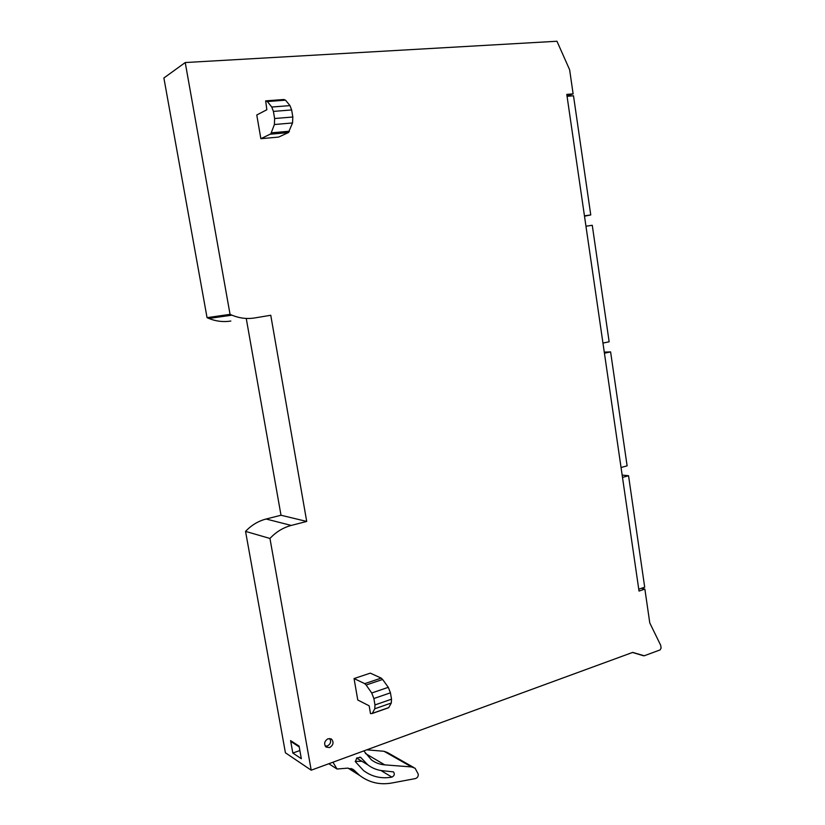 <?xml version="1.0" encoding="UTF-8"?>
<svg xmlns="http://www.w3.org/2000/svg" width="825" height="825" viewBox="0 0 825 825"><rect width="100%" height="100%" fill="white"/><g stroke="black" fill="none" stroke-linecap="round" stroke-linejoin="round"><path stroke-width="1.24" d="M311.2 770.189L269.95 538.457L245.551 531.393L285.419 752.802L311.2 770.189L632.713 652.4L644.253 655.772L660.155 649.894L661.093 648.038L660.701 645.315L649.78 622.937L644.872 589.102L639.024 591.071L566.785 94.39L573.117 93.864L567.012 95.999M245.551 531.393C251.419 525.174 258.277 521.049 266.104 519.018L281.005 515.243L246.252 318.471M230.845 321.038C223.42 322.235 216.088 321.368 208.849 318.45L207.054 317.656L163.886 77.993L185.233 62.545L230.051 314.356L207.054 317.656M641.396 588.318L644.872 589.102M290.596 740.613L299.073 746.089L301.331 758.711L292.823 753.05L290.596 740.613M269.95 538.457C276.045 531.929 283.15 527.587 291.266 525.432L266.104 519.018M281.005 515.243L306.714 521.441L291.266 525.432M230.051 314.356L231.928 315.181C239.446 318.264 247.057 319.172 254.77 317.934L270.755 315.263L306.714 521.441M573.117 93.864L569.632 69.764L556.968 41.25L185.233 62.545M292.823 753.05L299.867 750.533M328.061 738.726L331.588 739.2C333.991 742.397 333.341 745.192 329.618 747.574L326.061 747.089C323.678 743.872 324.338 741.087 328.061 738.726M354.059 678.552L370.322 673.138L381.202 678.109L382.635 679.46L366.145 685.028L371.724 692.99L373.88 698.528L374.973 704.942L374.767 708.778L372.23 713.491L370.507 713.625L369.167 705.818L357.761 699.992L354.059 678.552L364.733 683.657L366.145 685.028M270.373 134.207L288.389 132.588L278.623 137.074L260.865 138.693L256.771 114.995L266.846 109.746L265.66 100.877L267.372 101.537L271.755 107.033L273.405 111.406L274.622 118.522L274.385 124.523L270.827 133.856L260.865 138.693M387.472 708.139L388.668 707.726L391.298 703.013L391.524 699.188L390.442 692.814L388.286 687.328L382.635 679.46M288.389 132.588L292.545 122.956L292.834 117.006L291.637 109.942L289.977 105.61L285.532 100.165L283.779 99.505L266.465 100.815M366.764 749.832L384.017 751.276L387.461 752.555L413.696 767.456M361.938 761.31L355.204 761.341M328.804 763.733L337.012 769.013L333.042 762.341M363.815 750.915L371.363 759.815C375.323 762.774 379.778 764.466 384.739 764.868L411.562 766.941L415.099 768.25L418.254 774.149C418.368 776.428 417.409 777.903 415.387 778.583L391.896 782.997C379.933 785.111 369.249 782.626 359.834 775.552L353.719 769.869L347.727 768.137L337.012 769.013M383.584 770.828C377.716 770.364 372.446 768.364 367.764 764.827L360.7 757.391L356.751 758L355.389 761.712L363.557 770.571C371.879 776.779 381.336 778.955 391.896 777.119C394.433 775.82 394.958 774.067 393.463 771.88L383.584 770.828M329.629 738.488C331.413 741.51 330.681 744.006 327.412 745.975L325.163 746.068M638.746 589.205L644.696 587.204L628.547 475.726L622.153 475.076M622.493 477.407L628.547 475.726M621.05 467.497L627.113 465.847L610.603 351.893L604.271 352.131M604.426 353.213L610.603 351.893M602.951 343.076L609.139 341.787L592.268 225.277L585.956 226.215M584.492 216.191L590.762 214.943L573.499 95.782L567.064 96.329M584.451 215.851L590.762 214.943M632.528 652.472L643.644 655.803M364.733 683.657L381.202 678.109M371.724 692.99L388.286 687.328M390.442 692.814L373.88 698.528M374.973 704.942L391.524 699.188M391.298 703.013L374.767 708.778M372.302 713.367L388.74 707.602M285.532 100.165L267.372 101.537M271.755 107.033L289.977 105.61M291.637 109.942L273.405 111.406M274.622 118.522L292.834 117.006M292.545 122.956L274.385 124.523M271.384 132.835L289.42 131.227M299.217 746.914L294.009 743.542M290.73 741.386L299.207 746.883L290.73 741.386M354.791 770.859L350.945 768.446M384.739 764.868L365.382 753.462M384.017 751.276L411.562 766.941M361.072 757.783L359.865 757.061M391.896 777.119L380.923 770.519M231.928 315.181L208.849 318.45M331.588 739.2L330.907 738.788M388.668 707.726L372.23 713.491M288.843 132.237L270.827 133.856M359.834 775.552L348.037 768.116M353.719 769.869L352.296 768.972M367.764 764.827L356.586 758.072"/></g></svg>
